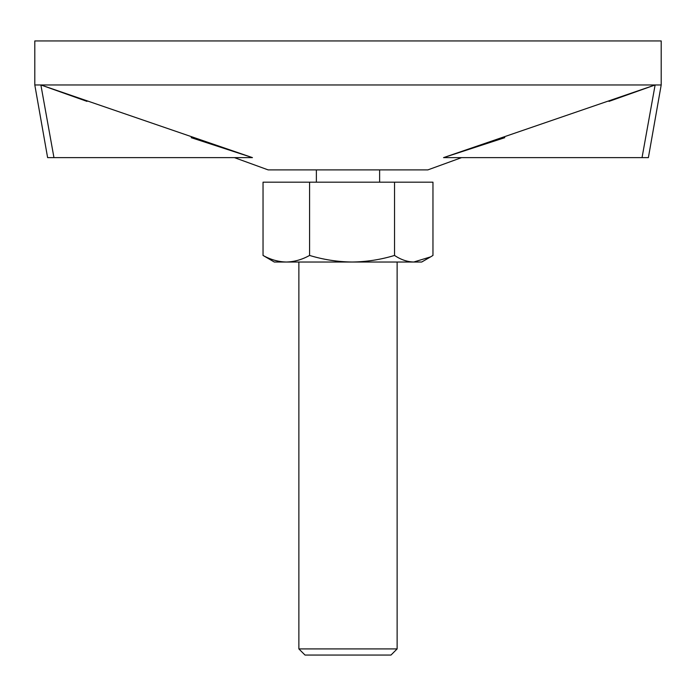 <?xml version="1.0" encoding="UTF-8"?>
<svg xmlns="http://www.w3.org/2000/svg" width="696" height="696" viewBox="0 0 696 696"><rect width="100%" height="100%" fill="white"/><g stroke="black" fill="none" stroke-linecap="round" stroke-linejoin="round"><path stroke-width="1.04" d="M461.578 157.627L427.831 169.902L268.169 169.902L234.421 157.627M504.8 137.669L443.543 157.627L655.119 84.964L661.2 84.964L661.2 40.942L34.8 40.942L34.8 84.964L655.119 84.964L642.043 157.627L648.385 157.627L661.2 84.964M191.2 137.669L252.457 157.627L40.881 84.964L87 101.381M653.709 85.469L609 101.381M443.543 157.627L642.043 157.627M34.8 84.964L47.615 157.627L252.457 157.627M53.957 157.627L40.881 84.964M390.987 655.058L305.013 655.058L298.871 648.916L397.129 648.916L390.987 655.058M298.871 262.027L298.871 648.916M397.129 262.027L397.129 648.916M316.375 169.902L316.375 182.187M379.625 169.902L379.625 182.187M263.036 255.441C270.622 259.651 278.374 261.844 286.308 262.027L274.302 262.027L263.036 255.441L263.036 182.187L432.964 182.187L432.964 255.441L430.589 256.885L413.755 262.027L352.063 262.027C366.531 261.844 380.695 259.651 394.545 255.441C400.809 259.651 407.212 261.844 413.755 262.027L421.698 262.027L430.589 256.885M394.545 182.187L394.545 255.441M309.581 182.187L309.581 255.441C323.423 259.651 337.586 261.844 352.063 262.027L286.308 262.027C294.234 261.844 301.994 259.651 309.581 255.441"/></g></svg>
